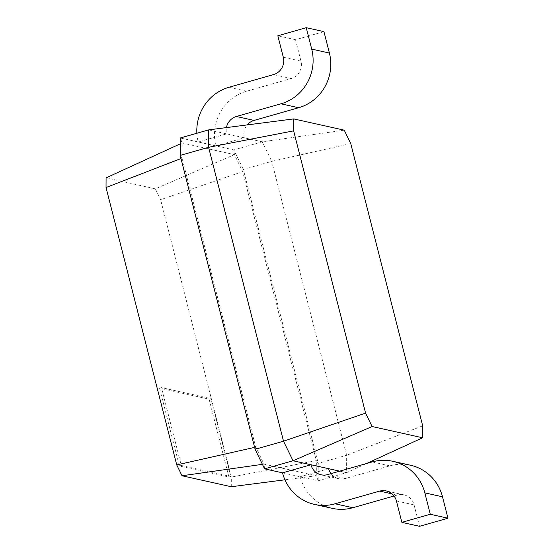 <?xml version="1.0" encoding="UTF-8"?>
<svg xmlns="http://www.w3.org/2000/svg" width="554" height="554" viewBox="0 0 554 554"><rect width="100%" height="100%" fill="white"/><g stroke="black" fill="none" stroke-linecap="round" stroke-linejoin="round"><path stroke-width="0.42" stroke-dasharray="2.77 2.08" d="M344.228 130.162L262.243 141.81L226.628 133.881A14.162 13.691 102.6 0 1 226.434 127.593M323.945 31.633L295.517 39.729L300.974 61.141A14.162 13.691 102.6 0 1 291.182 78.536L246.655 91.216A44.5 43.018 -77.4 0 0 215.88 145.91L244.307 137.814A14.162 13.691 102.6 0 1 247.222 124.913M208.692 129.885L226.628 133.881L198.2 141.969L180.272 137.981L182.141 142.987L180.237 143.853M196.864 133.251A44.5 43.018 -77.4 0 0 198.2 141.969L233.816 149.899L234.425 154.628L182.141 142.987L182.065 158.112L180.978 158.534M350.744 143.576L271.751 161.366L262.243 141.81L233.816 149.899L243.331 169.462L242.687 171.608L234.425 154.628L155.349 188.845L106.084 177.876M295.517 39.729L277.838 35.795M422.695 425.839L346.666 455.256L271.751 161.366L243.331 169.462L318.238 463.345L316.355 460.63L242.687 171.608L160.618 199.682L155.349 188.845M366.45 463.56L346.575 472.673L346.666 455.256L318.238 463.345L318.155 480.768L316.286 475.761L316.355 460.63L231.33 477.077L160.618 199.682M339.761 471.156L346.575 472.673L318.155 480.768L300.22 476.772L328.64 468.684M180.182 155.397L182.065 158.112L255.733 447.133L263.995 464.12L316.286 475.761L284.943 479.806M331.015 473.649A14.162 13.691 -77.4 0 0 338.826 478.725A14.162 13.691 -77.4 0 0 345.377 478.531L389.912 465.852A44.5 43.018 102.6 0 1 410.493 465.228M231.281 486.731L231.33 477.077M159.552 388.153L179.399 466.004L228.934 477.029L209.087 399.178L159.552 388.153L161.449 387.613L210.984 398.638L209.087 399.178M255.096 449.287L255.733 447.133L254.611 447.39M264.604 468.843L263.995 464.12L262.416 464.342M419.544 526.3L414.087 504.888A14.162 13.691 -77.4 0 0 403.901 494.847A14.162 13.691 -77.4 0 0 397.35 495.041L394.039 495.989M332.234 508.343A44.5 43.018 102.6 0 1 300.22 476.772L282.54 472.839M179.399 466.004L181.29 465.464L161.449 387.613M181.29 465.464L230.824 476.488L210.984 398.638M230.824 476.488L228.934 477.029M246.655 91.216L228.975 87.283M291.182 78.536L273.503 74.603M300.974 61.141L283.295 57.2M327.698 474.591L345.377 478.531M372.226 461.911L389.912 465.852M392.066 493.87L397.35 495.041M396.408 500.954L414.087 504.888M338.826 478.725L321.147 474.792M403.901 494.847L386.221 490.913"/><path stroke-width="0.83" d="M226.434 127.593A14.162 13.691 102.6 0 1 236.419 116.478L280.947 103.799A44.5 43.018 -77.4 0 0 311.715 49.112L306.258 27.7L277.838 35.795L283.295 57.2A14.162 13.691 102.6 0 1 273.503 74.603L228.975 87.283A44.5 43.018 -77.4 0 0 196.864 133.251M247.222 124.913A14.162 13.691 102.6 0 1 254.099 120.412L298.627 107.732A44.5 43.018 -77.4 0 0 329.401 53.045L323.945 31.633L306.258 27.7M293.696 118.916L293.634 130.862L365.585 413.125L372.108 426.532L422.633 437.785L422.695 425.839L350.744 143.576L344.228 130.162L293.696 118.916L208.692 129.885L180.272 137.981L180.182 155.397L255.096 449.287L264.604 468.843L282.54 472.839L310.96 464.744L339.761 471.156M293.634 130.862L208.602 147.309L180.182 155.397M208.692 129.885L208.602 147.309L283.516 441.192L293.031 460.755L310.96 464.744A14.162 13.691 -77.4 0 0 321.147 474.792A14.162 13.691 -77.4 0 0 327.698 474.591L372.226 461.911A44.5 43.018 102.6 0 1 392.814 461.295A44.5 43.018 102.6 0 1 424.828 492.859L430.285 514.271L401.865 522.367L396.408 500.954A14.162 13.691 -77.4 0 0 386.221 490.913A14.162 13.691 -77.4 0 0 379.67 491.107L335.142 503.787A44.5 43.018 102.6 0 1 314.554 504.41A44.5 43.018 102.6 0 1 282.54 472.839M422.633 437.785L366.45 463.56M372.108 426.532L293.031 460.755L264.604 468.843M365.585 413.125L283.516 441.192L255.096 449.287M180.237 143.853L106.084 177.876L106.036 187.529L176.74 464.924L182.01 475.761L231.281 486.731L284.943 479.806M328.64 468.684A14.162 13.691 -77.4 0 0 331.015 473.649M180.978 158.534L106.036 187.529M392.814 461.295L410.493 465.228A44.5 43.018 102.6 0 1 442.507 496.799L447.964 518.205L419.544 526.3L401.865 522.367M394.039 495.989L352.822 507.72A44.5 43.018 102.6 0 1 332.234 508.343L314.554 504.41M262.416 464.342L182.01 475.761M254.611 447.39L176.74 464.924M430.285 514.271L447.964 518.205M254.099 120.412L236.419 116.478M298.627 107.732L280.947 103.799M329.401 53.045L311.715 49.112M335.142 503.787L352.822 507.72M379.67 491.107L392.066 493.87M424.828 492.859L442.507 496.799"/></g></svg>

